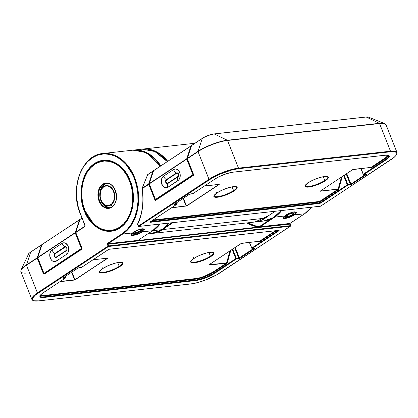 <?xml version="1.0" encoding="UTF-8"?>
<svg xmlns="http://www.w3.org/2000/svg" width="418" height="418" viewBox="0 0 418 418"><rect width="100%" height="100%" fill="white"/><g stroke="black" fill="none" stroke-linecap="round" stroke-linejoin="round"><path stroke-width="0.63" d="M121.978 262.504A12.065 2.895 -21.6 0 1 119.198 266.339A0.449 0.287 56.5 0 0 119.663 266.71A12.514 2.999 158.4 0 0 119.156 262.358A12.514 2.999 158.4 0 0 102.64 268.602A0.449 0.287 56.5 0 0 102.603 267.912A0.449 0.287 56.5 0 0 102.133 268.048M213.185 252.347A12.065 2.895 -21.6 0 1 210.406 256.182A0.449 0.287 56.5 0 0 210.871 256.553A12.514 2.999 158.4 0 0 210.364 252.2A12.514 2.999 158.4 0 0 193.847 258.449A0.449 0.287 56.5 0 0 193.811 257.754A0.449 0.287 56.5 0 0 193.341 257.89M130.118 180.602C127.297 170.554 111.569 152.706 94.463 163.475C77.706 175.126 79.713 202.061 84.368 210.891L84.844 210.688L84.368 210.891L82.315 204.303L81.217 197.39L81.123 190.409L82.032 183.638L83.908 177.326L86.683 171.73L90.246 167.048L94.463 163.475L99.171 161.139L104.192 160.136L109.328 160.502L114.38 162.221L119.161 165.225L123.488 169.405L127.182 174.599L130.118 180.602L132.166 187.186L133.264 194.104L133.358 201.084L132.449 207.856L130.573 214.162L127.798 219.763L124.235 224.44L120.018 228.014L115.311 230.349L110.289 231.353L105.158 230.992L100.101 229.273L95.32 226.269L90.999 222.089L87.299 216.895L84.368 210.891C87.184 220.939 102.912 238.782 120.018 228.014C136.775 216.367 134.774 189.432 130.118 180.602L130.118 180.602M80.381 213.697L80.381 213.697A42.453 30.948 83.6 0 1 102.849 153.521A42.453 30.948 83.6 0 1 134.711 177.728A42.453 30.948 83.6 0 1 122.72 234.033A42.453 30.948 -96.4 0 0 134.711 177.728L134.121 177.953A42.004 30.618 83.6 0 1 122.255 233.662A0.449 0.287 56.5 0 0 122.72 234.033L132.752 232.915L131.372 234.033L130.938 234.9L131.529 235.381L133.039 235.402A7.148 1.714 158.4 0 0 142.481 231.833A0.449 0.287 -123.5 0 1 142.016 231.462A6.704 1.609 -21.6 0 1 133.164 234.811A0.449 0.324 83.6 0 1 133.039 235.402L137.82 234.132L142.481 231.833L152.513 230.715A0.449 0.287 56.5 0 0 152.601 230.684L152.586 230.694A0.449 0.287 -123.5 0 1 152.513 230.715L137.93 240.371L108.137 243.689L122.72 234.033L132.752 232.915L138.583 229.754L142.016 228.756L143.562 228.865L144.215 229.55L143.844 230.621L142.481 231.833L152.513 230.715A42.453 30.948 -96.4 0 0 159.514 224.147A42.453 30.948 83.6 0 1 152.513 230.715L137.93 240.371A0.449 0.287 56.5 0 0 138.081 240.272M289.867 224.163L260.022 227.35L289.815 224.032L290.453 225.647L108.649 245.894L108.011 244.279L260.022 227.35A0.449 0.324 83.6 0 1 260.148 226.76L274.73 217.104L284.762 215.986A7.148 1.714 158.4 0 0 285.05 218.473A0.449 0.324 -96.4 0 0 285.207 217.971A0.449 0.324 83.6 0 1 285.05 218.473L289.831 217.203L294.491 214.904L304.523 213.786A42.453 30.948 -96.4 0 0 311.525 207.218A42.453 30.948 83.6 0 1 304.523 213.786L289.94 223.442L260.148 226.76L274.73 217.104A42.453 30.948 -96.4 0 0 281.732 210.536A42.453 30.948 83.6 0 1 274.73 217.104L284.762 215.986L283.383 217.104L282.955 217.971L283.54 218.452L285.05 218.473A7.148 1.714 158.4 0 0 294.491 214.904A0.449 0.287 -123.5 0 1 294.073 214.622A0.449 0.287 56.5 0 0 294.491 214.904L304.523 213.786A0.449 0.287 56.5 0 0 304.618 213.755L304.597 213.765M287.182 217.491A6.704 1.609 -21.6 0 1 286.262 217.705A6.704 1.609 -21.6 0 0 287.182 217.491M142.016 231.462A0.449 0.287 56.5 0 0 142.481 231.833C148.505 227.235 138.17 228.395 132.752 232.915A0.449 0.287 56.5 0 0 132.84 232.883C135.819 230.746 141.091 228.515 142.648 228.808L143.562 229.189L142.016 231.462A6.704 1.609 -21.6 0 1 133.164 234.811L132.877 234.08L133.164 234.811A6.704 1.609 -21.6 0 1 131.226 234.441L132.835 232.883A0.449 0.287 -123.5 0 1 132.752 232.915A7.148 1.714 158.4 0 0 133.039 235.402A0.449 0.324 -96.4 0 0 133.164 234.811A6.704 1.609 -21.6 0 1 131.231 234.456M120.165 227.58L111.454 230.799C98.272 232.685 84.582 218.541 82.121 200.624C80.235 184.056 84.478 171.808 94.844 163.877L103.638 160.627C115.049 160.104 123.838 166.808 130.003 180.733C139.121 201.774 128.535 229.916 111.454 230.799A35.305 25.733 83.6 0 1 84.958 210.667L93.862 224.2L101.731 229.367L111.454 230.799A35.305 25.733 83.6 0 1 83.072 204.757A35.305 25.733 83.6 0 1 94.928 163.846A0.449 0.287 56.5 0 0 94.787 164.284C100.806 158.699 120.018 157.894 129.543 180.978C138.462 204.47 126.722 224.152 119.7 227.209A0.449 0.287 56.5 0 0 120.123 227.58A0.449 0.287 -123.5 0 1 119.7 227.209L123.812 223.724L127.286 219.163L129.988 213.702L131.822 207.553L132.705 200.948L132.616 194.145L131.545 187.4L129.543 180.978L126.685 175.126L123.08 170.063L118.864 165.988L114.203 163.057L109.276 161.379L104.265 161.029L99.374 162.006L94.787 164.284L90.675 167.77L87.2 172.331L84.493 177.791L82.665 183.941L81.776 190.545L81.871 197.348L82.936 204.089L84.938 210.51L87.796 216.367L91.406 221.43L95.617 225.506L100.278 228.437L105.211 230.109L110.216 230.464L115.107 229.487L119.7 227.209C113.675 232.795 94.463 233.599 84.938 210.51C76.024 187.024 87.759 167.336 94.787 164.284A0.449 0.287 -123.5 0 1 94.928 163.846A35.305 25.733 83.6 0 1 103.638 160.627L94.928 163.846M102.786 268.508A0.449 0.287 -123.5 0 1 102.729 268.57C107.99 265.357 113.419 263.298 119.01 262.399C121.941 262.494 123.007 262.635 122.208 262.812A12.065 2.895 -21.6 0 1 119.198 266.339A12.065 2.895 -21.6 0 1 107.337 271.533A12.065 2.895 -21.6 0 1 99.771 271.695C100.534 271.23 97.65 272.62 102.723 268.575A0.449 0.287 -123.5 0 1 102.64 268.602L108.523 265.498L115.29 263.121L120.666 262.274L121.805 262.394L122.829 263.236L122.678 263.925L121.063 265.691L117.939 267.76L113.78 269.814L107.013 272.191L101.637 273.038L99.766 272.588L99.625 271.386L102.64 268.602A12.514 2.999 158.4 0 0 103.147 272.954A12.514 2.999 158.4 0 0 119.663 266.71A0.449 0.287 -123.5 0 1 119.198 266.339L117.714 262.593L119.198 266.339A12.065 2.895 -21.6 0 1 108.032 271.334A12.065 2.895 -21.6 0 1 100.001 272.003M193.936 258.413A0.449 0.287 -123.5 0 1 193.847 258.449A12.514 2.999 158.4 0 0 194.354 262.802A12.514 2.999 158.4 0 0 210.871 256.553L204.987 259.656L198.221 262.034L192.844 262.88L191.705 262.76L190.676 261.919L191.428 260.404L195.572 257.394L199.726 255.341L206.497 252.963L211.869 252.117L213.744 252.566L213.885 253.768L210.871 256.553A0.449 0.287 -123.5 0 1 210.406 256.182A12.065 2.895 -21.6 0 1 198.545 261.375A12.065 2.895 -21.6 0 1 190.979 261.537C191.742 261.072 188.852 262.467 193.931 258.418C199.198 255.199 204.627 253.141 210.217 252.242C213.149 252.336 214.215 252.477 213.415 252.655A12.065 2.895 -21.6 0 1 210.406 256.182L208.922 252.435L210.406 256.182A12.065 2.895 -21.6 0 1 199.24 261.177A12.065 2.895 -21.6 0 1 191.209 261.846M38.555 300.887A0.449 0.324 -96.4 0 0 38.67 300.903C34.898 301.373 32.63 300.876 31.862 299.408A22.342 5.356 -21.6 0 1 37.432 292.877A0.449 0.287 56.5 0 0 37.897 293.243L108.523 246.484A0.449 0.324 -96.4 0 0 108.649 245.894L108.011 244.279L137.804 240.961A0.449 0.324 83.6 0 1 137.93 240.371A0.449 0.324 -96.4 0 0 137.804 240.961A0.893 0.575 -123.5 0 0 138.107 240.758A0.449 0.324 28.1 0 1 137.997 240.36A0.449 0.324 -151.9 0 0 138.107 240.758L138.107 240.481A0.449 0.293 -73.8 0 1 138.029 240.475A0.449 0.293 106.2 0 0 138.107 240.481A0.449 0.324 83.6 0 0 138.06 240.475A48.394 35.279 83.6 0 1 138.024 240.47A0.449 0.303 95.2 0 0 138.06 240.475L259.061 227L138.06 240.475A0.449 0.324 83.6 0 1 138.107 240.481L138.107 240.758L259.588 227.23L259.108 227.005A0.449 0.293 106.2 0 0 259.458 226.54L259.928 226.697L259.588 227.23L259.108 227.005A0.449 0.324 -96.4 0 0 259.061 227A0.449 0.303 -84.8 0 0 259.364 226.519A0.893 0.653 83.6 0 1 259.458 226.54A0.449 0.293 -73.8 0 1 259.108 227.005A0.449 0.324 -96.4 0 0 259.061 227A48.394 35.279 83.6 0 1 246.813 222.919A48.394 35.279 -96.4 0 0 259.061 227A0.449 0.303 95.2 0 0 259.364 226.519A47.95 34.955 -96.4 0 1 247.801 222.81L254.781 225.694L259.364 226.519A0.893 0.653 83.6 0 1 259.458 226.54L259.928 226.697A0.449 0.287 56.5 0 0 260.148 226.76A0.449 0.324 -96.4 0 0 260.022 227.35A0.893 0.575 -123.5 0 1 259.588 227.23L259.928 226.697A0.449 0.287 56.5 0 0 260.148 226.76L289.94 223.442A0.449 0.324 -96.4 0 0 289.815 224.032L290.453 225.647L108.649 245.894A0.449 0.324 83.6 0 1 108.523 246.484L290.327 226.237L216.686 274.84L205.431 280.044L197.562 282.594L190.796 283.932L38.785 300.861L34.151 300.793L32.87 300.218L32.353 299.319L32.625 298.118L35.452 295.024L108.523 246.484L290.327 226.237L219.706 272.996A21.898 5.251 -21.6 0 1 190.796 283.932A0.449 0.324 83.6 0 1 190.681 283.974A0.449 0.324 -96.4 0 0 190.796 283.932L38.785 300.861A0.449 0.324 83.6 0 1 38.675 300.903A0.449 0.324 -96.4 0 0 38.785 300.861A21.898 5.251 -21.6 0 1 37.897 293.243A0.449 0.287 -123.5 0 1 37.432 292.877L108.058 246.118L107.342 244.164L107.672 243.318L122.255 233.662L127.208 229.461L131.398 223.964L134.659 217.386L136.864 209.977L137.93 202.014L137.82 193.816L136.529 185.691L134.121 177.953L130.672 170.894L126.33 164.796L121.251 159.885L115.629 156.353L109.694 154.331L103.659 153.908L97.76 155.083L92.232 157.826L87.273 162.027L83.088 167.524L79.828 174.107L77.623 181.516L76.551 189.474L76.666 197.677L77.952 205.802L80.366 213.541L85.058 225.537L84.807 226.593L75.804 232.554L81.965 248.12L81.907 249.097L44.01 274.187L43.362 273.675L37.202 258.11L26.48 265.211L37.432 292.877L26.48 265.211A22.342 5.356 158.4 0 0 20.905 271.742L21.072 269.934A22.211 5.324 -21.6 0 1 26.454 264.913L30.702 252.054A9.071 2.174 158.4 0 0 28.502 254.102L21.072 269.934M254.463 248.182A0.449 0.324 -96.4 0 0 254.693 248.161L254.729 248.47A0.449 0.287 -123.5 0 1 254.332 248.229A0.449 0.287 56.5 0 0 254.729 248.47L239.859 258.314A0.449 0.287 -123.5 0 1 239.394 257.943L235.229 247.425L239.394 257.943A0.449 0.287 56.5 0 0 239.859 258.314L238.678 258.763A0.449 0.324 -96.4 0 0 238.809 258.167L236.374 258.439L238.809 258.167A0.449 0.324 83.6 0 1 238.678 258.763L236.248 259.029A0.449 0.324 -96.4 0 0 236.374 258.439A0.449 0.324 83.6 0 1 236.248 259.029A0.449 0.287 56.5 0 1 235.783 258.664L236.374 258.439L232.68 249.112L236.374 258.439L235.783 258.664L232.147 249.468L235.783 258.664L213.765 273.236A13.407 3.213 -21.6 0 1 196.068 279.935L44.057 296.864L43.738 296.054A13.407 3.213 -21.6 0 1 40.191 295.719A13.407 3.213 158.4 0 0 43.738 296.054L44.057 296.864A0.449 0.324 83.6 0 1 43.932 297.454L195.943 280.525L200.222 279.679L207.72 277.045L212.323 274.772L236.248 259.029L239.859 258.314L254.729 248.47L254.881 248.161L252.258 248.428L279.135 230.637L279.099 230.323L109.453 249.217L108.278 249.661L81.4 267.457L77.785 268.173L62.919 278.017L62.956 278.331L65.386 278.059L41.821 293.76L40.692 294.8L39.862 296.477L41.001 297.407L43.932 297.454L195.943 280.525A13.851 3.323 158.4 0 0 214.23 273.607L236.248 259.029A0.449 0.287 -123.5 0 1 235.783 258.664L213.765 273.236L213.446 272.431L227.105 263.33L230.788 250.366L227.22 263.068A0.893 0.653 83.6 0 1 226.922 263.507L213.446 272.431L213.765 273.236A13.407 3.213 -21.6 0 1 196.068 279.935L195.749 279.125A13.407 3.213 158.4 0 0 213.446 272.431A0.449 0.287 56.5 0 0 212.987 272.061L226.462 263.141L208.765 264.923L241.17 243.464L259.552 241.228L275.352 230.773L259.552 241.228L241.17 243.464L208.765 264.923A0.449 0.287 56.5 0 0 208.916 264.824L226.608 262.922L229.984 250.899L226.608 262.922L208.969 264.887A0.449 0.324 83.6 0 1 208.817 265.106L226.462 263.141A0.449 0.287 -123.5 0 1 226.922 263.507A0.449 0.287 56.5 0 0 226.462 263.141A0.449 0.324 -96.4 0 0 226.608 262.922L227.22 263.068L226.608 262.922A0.449 0.324 -96.4 0 1 226.462 263.141L212.987 272.061A0.449 0.287 -123.5 0 1 213.446 272.431A13.407 3.213 -21.6 0 1 195.749 279.125L196.068 279.935L44.057 296.864A13.407 3.213 -21.6 0 1 40.17 296.116C40.583 295.698 38.665 296.247 43.456 292.605A0.449 0.287 56.5 0 0 43.519 292.537M251.798 248.062L252.258 248.428L251.798 248.062L278.43 230.428L251.798 248.062L249.546 242.372L251.798 248.062A0.449 0.287 56.5 0 0 252.258 248.428L279.135 230.637A0.449 0.287 -123.5 0 1 278.738 230.391A0.449 0.287 56.5 0 0 279.135 230.637L279.099 230.323A0.449 0.324 83.6 0 1 278.984 230.365A0.449 0.324 -96.4 0 0 279.099 230.323L109.453 249.217A0.449 0.324 83.6 0 1 109.344 249.259A0.449 0.324 -96.4 0 0 109.453 249.217L108.278 249.661A0.449 0.287 56.5 0 0 108.419 249.577L108.419 249.577M258.742 241.348L260.017 241.599L276.58 230.631L260.017 241.599A0.893 0.653 83.6 0 1 259.568 241.651A0.449 0.287 110.1 0 0 259.421 241.27A0.449 0.287 -69.9 0 1 259.568 241.651L258.742 241.348M107.551 258.157L74.838 279.976L59.952 281.68L74.456 280.065A0.449 0.324 -96.4 0 0 74.603 279.846L71.572 272.317L74.603 279.846L60.323 281.439L74.603 279.846A0.449 0.324 83.6 0 1 74.456 280.065L107.604 258.34A0.449 0.287 -123.5 0 1 107.389 258.282L74.984 279.736L107.389 258.282A0.449 0.287 56.5 0 0 107.604 258.34L107.551 258.157A0.449 0.324 83.6 0 1 107.327 258.183L107.327 258.183A0.449 0.324 -96.4 0 0 107.551 258.157L93.047 259.771L107.551 258.157M40.363 295.082L43.864 295.463L195.875 278.534L199.882 277.74L204.538 276.23L212.987 272.061A12.958 3.109 158.4 0 1 195.875 278.534A0.449 0.324 -96.4 0 0 195.749 279.125A0.449 0.324 83.6 0 1 195.875 278.534L43.864 295.463A0.449 0.324 -96.4 0 0 43.738 296.054L195.749 279.125L43.738 296.054A0.449 0.324 83.6 0 1 43.864 295.463A12.958 3.109 158.4 0 1 40.483 295.171M81.991 218.065L80.193 219.257A0.449 0.287 56.5 0 0 80.026 219.398L82.001 218.086L80.026 219.398L75.778 232.256L84.786 226.295L84.943 225.819L84.786 226.295A0.449 0.287 56.5 0 0 84.807 226.593L84.927 225.072L80.366 213.541C74.895 203.164 72.539 171.516 92.232 157.826C112.327 145.177 130.808 166.145 134.121 177.953L134.711 177.728L124 161.458L114.537 155.24L102.849 153.521L132.642 150.203L141.535 150.955L149.372 154.608L160.34 166.165A42.453 30.948 -96.4 0 0 132.642 150.203L140.302 150.632L147.779 153.573L160.418 166.113M65.48 243.171L67.653 245.282L68.51 247.446L68.714 249.828L67.758 253.031L66.425 254.447L56.42 261.072L53.87 261.579L52.182 260.769L50.808 259.165L49.763 255.821L49.904 253.46L50.703 251.417L52.036 250.001L62.042 243.375L63.714 242.806L65.48 243.171M295.296 214.293L294.491 214.904C300.521 210.311 290.181 211.471 284.762 215.986L290.594 212.825L294.026 211.827L296.022 212.219L296.169 213.128L295.296 214.293M259.458 226.54L270.733 219.074L259.458 226.54M27.384 272.98A22.342 5.356 -21.6 0 1 20.9 271.726A22.342 5.356 -21.6 0 1 26.48 265.211L37.202 258.11A0.449 0.287 -123.5 0 1 37.176 257.817L41.424 244.953L30.702 252.054L26.454 264.913L37.176 257.817L26.454 264.913A22.211 5.324 158.4 0 0 21.041 269.997M283.242 217.527A6.704 1.609 -21.6 0 0 283.874 217.882A6.704 1.609 -21.6 0 1 283.237 217.512L284.851 215.954A0.449 0.287 -123.5 0 1 284.762 215.986A0.449 0.287 56.5 0 0 284.909 215.892M65.642 277.489L65.474 278.027A0.449 0.287 -123.5 0 1 65.386 278.059L65.156 276.564L65.511 277.468L63.447 277.698L65.642 277.489L65.25 276.502M238.809 258.167L234.697 247.78L238.809 258.167L254.019 248.261L238.809 258.167M71.906 272.097L74.984 279.736A0.449 0.287 56.5 0 0 75.198 279.794A0.449 0.287 -123.5 0 1 74.984 279.736L74.603 279.846L74.984 279.736L71.906 272.097M208.969 264.887L208.969 264.887A0.449 0.324 -96.4 0 1 208.817 265.106L208.765 264.923A0.449 0.287 -123.5 0 0 208.854 264.892L241.259 243.433A0.449 0.287 -123.5 0 1 241.17 243.464A0.449 0.287 56.5 0 0 241.311 243.386L241.311 243.386M241.719 243.229L241.719 243.229A0.449 0.324 -96.4 0 0 241.912 243.192A0.449 0.324 83.6 0 1 241.803 243.234L241.259 243.433M259.442 241.27A0.449 0.324 -96.4 0 1 259.327 241.254A0.449 0.324 -96.4 0 0 259.552 241.228A0.449 0.287 -123.5 0 1 260.017 241.599A0.449 0.287 56.5 0 0 259.552 241.228A0.449 0.324 -96.4 0 1 259.442 241.27L241.803 243.234M213.765 273.236A0.449 0.287 56.5 0 0 214.23 273.607A0.449 0.287 -123.5 0 1 213.765 273.236M196.068 279.935A0.449 0.324 83.6 0 1 195.943 280.525A0.449 0.324 -96.4 0 0 196.068 279.935M43.462 292.6A0.449 0.287 -123.5 0 1 43.367 292.637A13.851 3.323 158.4 0 0 43.932 297.454A0.449 0.324 -96.4 0 0 44.057 296.864A13.407 3.213 -21.6 0 1 40.165 296.106M251.814 248.214L252.258 248.428A0.449 0.324 83.6 0 1 251.814 248.214M109.26 249.253L109.26 249.253A0.449 0.324 -96.4 0 0 109.338 249.259L108.361 249.63A0.449 0.287 -123.5 0 1 108.278 249.661L81.4 267.457L77.785 268.173A0.449 0.287 56.5 0 0 77.879 268.142A0.449 0.287 -123.5 0 1 77.785 268.173L62.919 278.017A0.449 0.287 56.5 0 0 63.003 277.986A0.449 0.287 -123.5 0 1 62.919 278.017L62.956 278.331A0.449 0.324 -96.4 0 0 63.118 277.913A0.449 0.324 83.6 0 1 62.956 278.331L65.386 278.059L65.511 277.468L65.386 278.059L43.367 292.637A0.449 0.287 56.5 0 0 43.456 292.605L65.474 278.027M249.389 242.393L251.683 248.193L252.148 248.47L254.583 248.198A0.449 0.324 83.6 0 0 254.693 248.161L252.258 248.428M290.583 225.673L290.416 226.211A0.449 0.287 -123.5 0 1 290.327 226.237L290.583 225.673L290.029 223.411A0.449 0.287 56.5 0 0 290.092 223.343M65.386 278.059A0.449 0.324 -96.4 0 0 65.511 277.468M81.541 267.018L81.4 267.457A0.449 0.287 56.5 0 0 81.547 267.358M190.571 283.958A0.449 0.324 -96.4 0 0 190.686 283.974C198.524 283.211 212.454 277.939 219.79 272.97L290.416 226.211M290.453 225.647L290.327 226.237L290.453 225.647A0.449 0.324 -96.4 0 1 290.327 226.237M137.971 240.449A0.449 0.293 106.2 0 0 138.024 240.475L137.997 240.355A0.449 0.324 -151.9 0 0 137.997 240.36A0.449 0.324 28.1 0 1 137.997 240.355L138.018 240.34A0.449 0.287 56.5 0 1 137.93 240.371L108.137 243.689L122.72 234.033A0.449 0.287 -123.5 0 1 122.255 233.662L107.672 243.318A0.449 0.287 56.5 0 0 108.137 243.689A0.449 0.324 83.6 0 0 108.011 244.279A0.449 0.324 83.6 0 1 108.137 243.689A0.449 0.287 -123.5 0 1 107.672 243.318A0.893 0.653 -96.4 0 0 107.421 244.504L108.011 244.279L107.421 244.504L108.058 246.118L108.649 245.894L108.058 246.118A0.449 0.287 56.5 0 0 108.523 246.484A0.449 0.287 -123.5 0 1 108.058 246.118L37.432 292.877A22.342 5.356 158.4 0 0 31.852 299.392M28.492 254.128A9.071 2.174 -21.6 0 1 30.702 252.054A0.449 0.287 -123.5 0 1 30.869 251.913A0.449 0.287 56.5 0 0 30.702 252.054L41.424 244.953A0.449 0.287 -123.5 0 1 41.591 244.812A0.449 0.324 83.6 0 1 41.863 244.807A0.449 0.324 -96.4 0 0 41.591 244.812A0.449 0.287 56.5 0 0 41.424 244.953L41.889 244.943M81.17 267.483A0.449 0.324 -96.4 0 0 81.4 267.457L80.951 267.243M290.035 223.405A0.449 0.287 -123.5 0 1 289.94 223.442A0.449 0.324 -96.4 0 0 289.815 224.032L289.946 224.058M41.439 244.911L30.869 251.913M77.926 268.09L77.926 268.09A0.449 0.287 56.5 0 1 77.879 268.142L63.003 277.986A0.449 0.287 56.5 0 0 63.066 277.918M78.772 267.766L78.772 267.766A0.449 0.324 -96.4 0 0 78.85 267.771L81.484 267.426L108.361 249.63M304.523 213.786L289.94 223.442A0.449 0.287 56.5 0 0 290.029 223.411L304.612 213.755A0.449 0.287 -123.5 0 1 304.523 213.786M274.73 217.104A0.449 0.287 -123.5 0 1 274.438 216.984M26.48 265.211A0.449 0.287 -123.5 0 1 26.454 264.913A0.449 0.287 56.5 0 0 26.48 265.211M41.826 244.917A0.449 0.308 -161.7 0 0 41.424 244.953L37.176 257.817A0.449 0.308 18.3 0 1 37.641 257.801L37.202 258.11L37.792 257.885L37.202 258.11L43.362 273.675L43.843 273.471L43.362 273.675A0.893 0.653 -96.4 0 0 44.256 274.103A0.449 0.287 -123.5 0 1 44.402 273.665A0.449 0.287 56.5 0 0 44.256 274.103L81.714 249.306A0.449 0.287 -123.5 0 1 81.855 248.867A0.449 0.287 56.5 0 0 81.714 249.306A0.893 0.653 -96.4 0 0 81.965 248.12L81.985 248.276A0.449 0.324 83.6 0 1 81.855 248.867L81.965 248.12L75.804 232.554L84.807 226.593A0.449 0.287 -123.5 0 1 84.786 226.295L75.778 232.256A0.449 0.287 56.5 0 0 75.804 232.554L75.778 232.256L75.715 232.596M152.664 230.616A0.449 0.287 -123.5 0 1 152.601 230.684L159.592 224.137M44.303 273.706A0.449 0.324 83.6 0 1 43.953 273.45L81.395 248.496L75.23 232.93L37.772 257.734L43.937 273.294L37.772 257.734L75.23 232.93A0.449 0.287 -123.5 0 1 75.209 232.638L79.451 219.779L41.993 244.577L37.751 257.436L75.209 232.638L37.751 257.436L41.993 244.577L79.451 219.779A0.449 0.287 -123.5 0 1 79.619 219.633A0.449 0.324 83.6 0 1 79.89 219.633A0.449 0.324 -96.4 0 0 79.619 219.633A0.449 0.287 56.5 0 0 79.451 219.779A0.449 0.308 18.3 0 1 79.854 219.743A0.449 0.308 -161.7 0 0 79.451 219.779L75.209 232.638A0.449 0.308 18.3 0 1 75.674 232.622A0.449 0.308 -161.7 0 0 75.209 232.638A0.449 0.287 56.5 0 0 75.23 232.93L75.804 232.554M84.974 225.579L80.251 213.671C69.362 188.487 81.933 154.733 102.849 153.521M75.684 232.382A0.449 0.308 18.3 0 1 75.778 232.256L80.026 219.398A0.449 0.308 -161.7 0 0 79.927 219.518L75.689 232.685L81.855 248.25L81.771 248.898L44.292 273.706A0.449 0.324 83.6 0 1 43.953 273.45L44.402 273.665L43.937 273.294A0.449 0.287 56.5 0 0 44.402 273.665L81.709 248.966M84.885 226.159L84.948 225.229M84.817 225.203L84.786 226.295M81.985 218.044L79.927 219.518A0.449 0.308 -161.7 0 0 79.932 219.675M308.364 182.629A0.449 0.287 -123.5 0 1 308.218 182.723A12.514 2.999 158.4 0 0 308.724 187.076A12.514 2.999 158.4 0 0 325.241 180.827A0.449 0.287 -123.5 0 1 324.781 180.461A12.065 2.895 -21.6 0 1 313.615 185.456A12.065 2.895 -21.6 0 1 305.584 186.125M236.353 186.778A12.065 2.895 -21.6 0 1 233.573 190.618L232.089 186.872L233.573 190.618A12.065 2.895 -21.6 0 1 221.712 195.812A12.065 2.895 -21.6 0 1 214.147 195.974C214.512 195.608 212.83 196.089 217.099 192.85C222.36 189.636 227.789 187.577 233.38 186.679C236.311 186.773 237.377 186.909 236.583 187.086A12.065 2.895 -21.6 0 1 233.573 190.618A0.449 0.287 56.5 0 0 234.033 190.984A12.514 2.999 158.4 0 0 233.526 186.632A12.514 2.999 158.4 0 0 217.01 192.881L222.893 189.777L229.66 187.4L235.036 186.548L236.907 186.998L237.205 187.515L236.452 189.03L232.309 192.04L225.882 195.013L221.383 196.465L216.012 197.317L214.136 196.868L213.995 195.666L217.01 192.881A0.449 0.287 56.5 0 0 217.099 192.85A0.449 0.287 -123.5 0 1 217.01 192.881A12.514 2.999 158.4 0 0 217.517 197.233A12.514 2.999 158.4 0 0 234.033 190.984A0.449 0.287 -123.5 0 1 233.573 190.618A12.065 2.895 -21.6 0 1 222.407 195.614A12.065 2.895 -21.6 0 1 214.377 196.282M162.236 229.461A0.449 0.287 56.5 0 0 162.545 229.597L264.698 218.222L162.545 229.597A42.453 30.948 83.6 0 1 152.074 233.469L254.222 222.094A42.453 30.948 -96.4 0 0 264.698 218.222L275.211 211.262L264.698 218.222A0.449 0.287 56.5 0 0 264.782 218.191A0.449 0.287 -123.5 0 1 264.698 218.222A42.453 30.948 83.6 0 1 253.731 222.141M327.56 176.621A12.065 2.895 -21.6 0 1 324.781 180.461A0.449 0.287 56.5 0 0 325.241 180.827A12.514 2.999 158.4 0 0 324.734 176.474A12.514 2.999 158.4 0 0 308.218 182.723L314.101 179.62L320.867 177.242L326.244 176.391L328.114 176.84L328.412 177.357L327.66 178.873L323.516 181.882L319.362 183.936L312.591 186.313L307.22 187.159L305.344 186.71L305.203 185.508L308.218 182.723A0.449 0.287 56.5 0 0 308.306 182.692C313.568 179.479 318.997 177.42 324.587 176.521C327.519 176.615 328.585 176.751 327.79 176.929A12.065 2.895 -21.6 0 1 324.781 180.461L323.297 176.715L324.781 180.461A12.065 2.895 -21.6 0 1 312.92 185.655A12.065 2.895 -21.6 0 1 305.354 185.817C305.72 185.451 304.032 185.932 308.306 182.692A0.449 0.287 56.5 0 0 307.716 182.17M165.267 227.12L171.829 222.773L165.267 227.12M320.407 206.199A0.449 0.324 -96.4 0 0 320.637 206.173L138.828 226.42L212.475 177.817L219.748 174.228L231.593 170.069L238.364 168.726L390.375 151.797L395.01 151.87L396.29 152.439L396.807 153.343L396.536 154.54L395.491 155.992L393.709 157.638L320.637 206.173L138.828 226.42L209.455 179.662A21.898 5.251 -21.6 0 1 238.364 168.726A0.449 0.324 -96.4 0 0 238.49 168.135L227.533 140.469L379.549 123.54L390.501 151.206L238.49 168.135L227.533 140.469A22.342 5.356 158.4 0 0 198.038 151.624L208.99 179.291L138.368 226.049L137.663 224.273L140.72 216.158L142.533 207.286L143.029 197.986L142.193 188.602L148.714 184.281L154.879 199.846L155.527 200.358L193.226 175.476L193.477 174.29L187.316 158.725L198.038 151.624L208.99 179.291A22.342 5.356 -21.6 0 1 238.49 168.135A22.342 5.356 158.4 0 0 208.99 179.291A0.449 0.287 56.5 0 0 209.455 179.662A0.449 0.287 -123.5 0 1 208.99 179.291L138.368 226.049A0.449 0.287 56.5 0 0 138.828 226.42L137.553 224.403L137.689 223.975A48.394 35.279 83.6 0 0 142.177 188.633L142.177 188.633M232.993 172.159L232.993 172.159A0.449 0.324 -96.4 0 0 233.218 172.132L226.488 173.705L219.037 176.725L214.925 179.05L192.912 193.628L189.297 194.344L174.431 204.188L174.468 204.501L176.898 204.23L150.02 222.026L150.057 222.334L319.979 203.388L347.76 185.2L351.11 184.636L366.241 174.64L366.393 174.332L363.775 174.599L385.788 160.026L388.463 157.858L389.294 156.18L388.16 155.25L385.229 155.203L233.218 172.132A13.851 3.323 158.4 0 0 214.925 179.05L192.912 193.628A0.449 0.287 56.5 0 0 193.059 193.529M215.077 178.956L215.077 178.956A0.449 0.287 56.5 0 1 215.019 179.019A0.449 0.287 -123.5 0 1 214.925 179.05A0.449 0.287 56.5 0 0 215.019 179.019L192.996 193.597A0.449 0.287 -123.5 0 1 192.912 193.628L189.297 194.344L174.431 204.188L174.468 204.501A0.449 0.324 -96.4 0 0 174.63 204.083A0.449 0.324 83.6 0 1 174.468 204.501L176.898 204.23L176.668 202.735L177.154 203.66L176.986 204.198A0.449 0.287 -123.5 0 1 176.898 204.23L150.02 222.026L150.057 222.334L319.702 203.441L320.883 202.996L347.76 185.2A0.449 0.287 -123.5 0 1 347.295 184.834L343.659 175.638L347.295 184.834L320.418 202.625L320.099 201.821A0.449 0.287 56.5 0 0 319.634 201.45L153.129 219.993L319.634 201.45L337.974 189.312L320.277 191.094L352.682 169.635L371.064 167.399L385.992 157.424L387.664 155.595L387.826 154.885M204.559 185.942L219.262 184.354L186.71 205.964L171.464 207.85L186.71 205.964L219.116 184.51A0.449 0.287 -123.5 0 1 218.901 184.453L186.496 205.907L218.901 184.453A0.449 0.287 56.5 0 0 219.116 184.51L204.559 185.942M388.348 154.926L388.667 155.736A13.407 3.213 -21.6 0 1 385.323 159.655L385.004 158.85L371.529 167.77A0.893 0.653 83.6 0 1 371.085 167.822L370.254 167.519L371.529 167.77L385.004 158.85L385.323 159.655L363.31 174.233L361.058 168.543L363.31 174.233A0.449 0.287 56.5 0 0 363.775 174.599L385.788 160.026A13.851 3.323 158.4 0 0 385.229 155.203L233.218 172.132A0.449 0.324 83.6 0 1 233.108 172.174C226.932 173.151 220.903 175.435 215.014 179.019M153.338 171.087A0.449 0.308 -161.7 0 0 152.936 171.124L148.693 183.988L142.167 188.304L147.726 174.572L152.936 171.124L148.693 183.988L142.104 188.534M162.545 229.597L173.057 222.637L162.545 229.597M152.074 233.469A42.453 30.948 83.6 0 1 151.765 233.5L152.074 233.469M194.929 143.264L142.371 149.121A42.453 30.948 83.6 0 1 142.674 149.085A42.453 30.948 83.6 0 1 167.717 161.28A42.453 30.948 -96.4 0 0 142.799 149.069M202.275 138.426L191.705 145.427A0.449 0.287 56.5 0 0 191.538 145.569L202.26 138.468A0.449 0.287 -123.5 0 1 202.338 138.358C206.158 136.028 210.076 134.549 214.094 133.917A0.449 0.324 83.6 0 0 213.979 133.959A8.752 2.1 158.4 0 0 202.427 138.327A0.449 0.287 56.5 0 0 202.26 138.468A9.071 2.174 -21.6 0 1 214.23 133.943L366.241 117.014L379.351 123.31L227.34 140.239L214.23 133.943A9.071 2.174 158.4 0 0 202.26 138.468L198.012 151.332L187.29 158.427L191.538 145.569L202.26 138.468L198.012 151.332A22.211 5.324 -21.6 0 1 227.34 140.239L214.23 133.943A0.449 0.324 -96.4 0 0 213.979 133.959L208.133 135.51L203.634 137.59M396.985 152.46A22.342 5.356 158.4 0 0 390.501 151.206A22.342 5.356 -21.6 0 1 396.98 152.445L386.023 124.778A22.342 5.356 158.4 0 0 379.549 123.54L390.501 151.206L238.49 168.135A0.449 0.324 83.6 0 1 238.364 168.726L390.375 151.797A0.449 0.324 -96.4 0 0 390.501 151.206A0.449 0.324 83.6 0 1 390.375 151.797A21.898 5.251 -21.6 0 1 391.264 159.415A0.449 0.287 56.5 0 0 391.41 159.315M368.415 117.118A9.071 2.174 158.4 0 0 366.241 117.014L379.351 123.31A22.211 5.324 -21.6 0 1 384.664 123.571L368.415 117.118L366.105 116.988A0.449 0.324 -96.4 0 0 365.996 117.03A0.449 0.324 83.6 0 1 366.241 117.014A0.449 0.324 -96.4 0 0 366.105 116.988L214.094 133.917A0.449 0.324 83.6 0 1 214.23 133.943L366.241 117.014A9.071 2.174 -21.6 0 1 368.451 117.134M177.023 203.634L174.959 203.869L177.023 203.634A0.449 0.324 -96.4 0 1 176.898 204.23M344.197 175.283L347.886 184.61L350.321 184.338L346.209 173.951L350.321 184.338L347.886 184.61L344.197 175.283M370.954 167.44A0.449 0.324 -96.4 0 0 371.064 167.399L353.424 169.363A0.449 0.324 83.6 0 1 353.315 169.405L370.954 167.44A0.449 0.287 -69.9 0 1 371.085 167.822A0.449 0.287 110.1 0 0 370.938 167.44A0.449 0.324 -96.4 0 1 370.844 167.425A0.449 0.324 -96.4 0 0 371.064 167.399A0.449 0.287 -123.5 0 1 371.529 167.77A0.449 0.287 56.5 0 0 371.064 167.399L384.544 158.479A0.449 0.287 -123.5 0 1 385.004 158.85A13.407 3.213 158.4 0 0 388.379 155.459A13.407 3.213 -21.6 0 1 385.004 158.85A0.449 0.287 56.5 0 0 384.544 158.479A12.958 3.109 158.4 0 0 387.789 155.256M338.732 189.239L342.3 176.537L338.732 189.239A0.893 0.653 83.6 0 1 338.439 189.678L338.732 189.239L338.12 189.093L341.496 177.07L338.12 189.093L320.481 191.057L338.732 189.239M353.231 169.4L353.231 169.4A0.449 0.324 -96.4 0 0 353.424 169.363L352.682 169.635A0.449 0.287 56.5 0 0 352.771 169.603A0.449 0.287 -123.5 0 1 352.682 169.635L320.277 191.094L337.974 189.312L319.634 201.45L320.099 201.821L338.439 189.678L319.509 202.046L319.827 202.85L150.548 221.702L319.827 202.85L319.509 202.046L152.079 220.688L319.509 202.046L319.634 201.45A0.449 0.324 -96.4 0 0 319.509 202.046L320.099 201.821L320.418 202.625L319.827 202.85A0.449 0.324 83.6 0 1 319.702 203.441A0.449 0.324 -96.4 0 0 319.827 202.85L320.418 202.625A0.449 0.287 56.5 0 0 320.883 202.996A0.449 0.287 -123.5 0 1 320.418 202.625L347.295 184.834L347.886 184.61L347.295 184.834L347.76 185.2L347.886 184.61A0.449 0.324 83.6 0 1 347.76 185.2L350.19 184.934A0.449 0.324 -96.4 0 0 350.321 184.338A0.449 0.324 83.6 0 1 350.19 184.934L366.241 174.64L366.205 174.332L363.775 174.599L363.31 174.233L363.775 174.599A0.449 0.324 83.6 0 1 363.326 174.384L363.775 174.599M320.481 191.057L320.481 191.057A0.449 0.324 83.6 0 1 320.334 191.277A0.449 0.324 -96.4 0 0 320.481 191.057L320.428 190.995A0.449 0.287 56.5 0 1 320.366 191.063A0.449 0.287 -123.5 0 1 320.277 191.094A0.449 0.287 56.5 0 0 320.366 191.063L352.771 169.603A0.449 0.287 56.5 0 0 352.823 169.556L352.823 169.556M365.531 174.431L350.911 184.113L346.741 173.595L350.911 184.113A0.449 0.287 56.5 0 0 351.371 184.484A0.449 0.287 -123.5 0 1 350.911 184.113L365.531 174.431M183.418 198.268L186.496 205.907A0.449 0.287 56.5 0 0 186.71 205.964A0.449 0.287 -123.5 0 1 186.496 205.907L186.114 206.017L183.084 198.487L186.114 206.017A0.449 0.324 83.6 0 1 185.968 206.236A0.449 0.324 -96.4 0 0 186.114 206.017L171.835 207.61L186.496 205.907L183.418 198.268M384.999 155.23A0.449 0.324 -96.4 0 0 385.229 155.203A0.449 0.324 83.6 0 1 385.114 155.245L233.108 172.174M337.974 189.312A0.449 0.287 -123.5 0 1 338.439 189.678A0.449 0.287 56.5 0 0 337.974 189.312A0.449 0.324 -96.4 0 0 338.12 189.093A0.449 0.324 -96.4 0 1 337.974 189.312M176.986 204.198L150.109 221.995A0.449 0.287 -123.5 0 1 150.02 222.026A0.449 0.287 56.5 0 0 150.172 221.927M190.284 193.936L190.284 193.936A0.449 0.324 -96.4 0 0 190.362 193.942L192.996 193.597M388.672 155.747A13.407 3.213 -21.6 0 1 385.323 159.655A0.449 0.287 56.5 0 0 385.788 160.026A0.449 0.287 -123.5 0 1 385.323 159.655L363.31 174.233M150.057 222.334A0.449 0.324 -96.4 0 0 150.224 221.916A0.449 0.324 83.6 0 1 150.057 222.334M190.368 193.942L189.385 194.313A0.449 0.287 -123.5 0 1 189.297 194.344A0.449 0.287 56.5 0 0 189.438 194.26L189.438 194.26M174.463 203.885L174.515 204.156A0.449 0.287 -123.5 0 1 174.431 204.188A0.449 0.287 56.5 0 0 174.578 204.089M365.98 174.353A0.449 0.324 -96.4 0 0 366.205 174.332A0.449 0.324 83.6 0 1 366.09 174.369L363.66 174.64L363.195 174.363L360.901 168.564M191.428 145.778L191.538 145.569A0.449 0.308 -161.7 0 0 191.439 145.689L187.196 158.553A0.449 0.308 18.3 0 1 187.29 158.427L191.538 145.569A0.449 0.287 -123.5 0 1 191.616 145.459L202.338 138.358A0.449 0.287 -123.5 0 1 202.427 138.327M191.705 145.427A0.449 0.287 -123.5 0 0 191.616 145.459L191.439 145.689A0.449 0.308 -161.7 0 0 191.444 145.845M198.012 151.332L187.29 158.427A0.449 0.287 56.5 0 0 187.316 158.725L198.038 151.624A0.449 0.287 -123.5 0 1 198.012 151.332A0.449 0.287 56.5 0 0 198.038 151.624A22.342 5.356 -21.6 0 1 227.533 140.469A0.449 0.324 -96.4 0 0 227.34 140.239A22.211 5.324 158.4 0 0 198.012 151.332M365.844 174.4A0.449 0.287 56.5 0 0 366.241 174.64A0.449 0.287 -123.5 0 1 365.844 174.4M193.22 175.137L155.914 199.835A0.449 0.287 56.5 0 0 155.768 200.274L193.226 175.476A0.449 0.287 -123.5 0 1 193.372 175.037L193.497 174.447A0.449 0.324 83.6 0 1 193.372 175.037A0.449 0.287 56.5 0 0 193.226 175.476A0.893 0.653 -96.4 0 0 193.477 174.29L187.316 158.725A0.449 0.287 -123.5 0 1 187.29 158.427L187.227 158.767M384.764 123.613A22.211 5.324 158.4 0 0 379.351 123.31L227.34 140.239A0.449 0.324 83.6 0 1 227.533 140.469L379.549 123.54A0.449 0.324 -96.4 0 0 379.351 123.31A0.449 0.324 83.6 0 1 379.549 123.54A22.342 5.356 -21.6 0 1 386.033 124.794M138.368 226.049L138.828 226.42A0.449 0.324 83.6 0 1 138.384 226.206L138.828 226.42M254.222 222.094C257.963 221.671 261.485 220.37 264.782 218.191A0.449 0.287 56.5 0 0 264.845 218.123M320.726 206.142A0.449 0.287 -123.5 0 1 320.637 206.173A0.449 0.324 83.6 0 1 320.528 206.215L391.347 159.383A0.449 0.287 -123.5 0 1 391.264 159.415L320.637 206.173A0.449 0.287 56.5 0 0 320.784 206.074M137.663 224.273A48.843 35.603 -96.4 0 0 142.193 188.602L149.304 184.056L148.714 184.281L154.879 199.846L155.36 199.642L154.879 199.846A0.893 0.653 -96.4 0 0 155.768 200.274A0.449 0.287 -123.5 0 1 155.82 199.872A0.449 0.324 83.6 0 1 155.465 199.621L192.907 174.667L186.741 159.101L149.289 183.904L155.449 199.464L149.289 183.904L186.741 159.101A0.449 0.287 -123.5 0 1 186.721 158.809L190.963 145.95L153.505 170.748L149.263 183.606L186.721 158.809L149.263 183.606L153.505 170.748L190.963 145.95A0.449 0.287 -123.5 0 1 191.13 145.804A0.449 0.324 83.6 0 1 191.402 145.804A0.449 0.324 -96.4 0 0 191.13 145.804A0.449 0.287 56.5 0 0 190.963 145.95A0.449 0.308 18.3 0 1 191.366 145.913A0.449 0.308 -161.7 0 0 190.963 145.95L186.721 158.809A0.449 0.308 18.3 0 1 187.186 158.793A0.449 0.308 -161.7 0 0 186.721 158.809A0.449 0.287 56.5 0 0 186.741 159.101L187.332 158.882L186.741 159.101L192.907 174.667L155.449 199.464A0.449 0.287 56.5 0 0 155.914 199.835L155.449 199.464L155.914 199.835A0.449 0.287 -123.5 0 0 155.82 199.872A0.449 0.324 83.6 0 1 155.465 199.621L155.449 199.464M320.528 206.215L138.719 226.462L138.254 226.18L137.564 224.043C142.496 213.379 143.996 201.575 142.057 188.638L142.167 188.304A0.449 0.287 56.5 0 0 142.193 188.602L142.078 188.44M148.714 184.281A0.449 0.287 -123.5 0 1 148.693 183.988L148.714 184.281M142.167 188.304L147.726 174.572A0.449 0.303 -161.3 0 0 147.638 174.844M148.991 183.93L148.693 183.988A0.449 0.308 18.3 0 1 149.158 183.972L148.991 183.93M147.622 174.781L147.726 174.572A0.449 0.287 -123.5 0 1 147.894 174.431A0.449 0.287 56.5 0 0 147.726 174.572L152.936 171.124A0.449 0.287 -123.5 0 1 153.103 170.983A0.449 0.287 56.5 0 0 152.936 171.124L153.401 171.114M152.957 171.082L147.894 174.431M153.375 170.978A0.449 0.324 -96.4 0 0 153.103 170.983A0.449 0.324 83.6 0 1 153.375 170.978M217.099 192.85A0.449 0.287 56.5 0 0 216.508 192.327M281.121 210.604L273.419 217.621L263.648 221.044L259.191 221.101A42.453 30.948 -96.4 0 0 263.648 221.044A42.453 30.948 -96.4 0 0 281.121 210.604M281.199 210.594L273.158 217.804L263.648 221.044L254.834 222.026L268.267 215.881A42.453 30.948 83.6 0 1 254.834 222.026L254.525 222.057M132.945 150.172L133.248 150.135L132.945 150.172A42.453 30.948 83.6 0 1 133.248 150.135A42.453 30.948 83.6 0 1 160.799 165.862L154.153 157.837L146.833 152.711L133.248 150.135L142.068 149.153L154.284 151.091L167.284 161.567A42.453 30.948 -96.4 0 0 142.068 149.153L155.538 151.64L167.352 161.526M168.935 223.097L161.938 229.665A0.449 0.287 56.5 0 0 162.085 229.566A0.449 0.287 -123.5 0 1 161.938 229.665A42.453 30.948 -96.4 0 0 168.935 223.097M153.119 230.647L160.12 224.079A42.453 30.948 83.6 0 1 153.119 230.647L161.938 229.665L153.119 230.647A42.453 30.948 83.6 0 1 149.963 232.429L153.119 230.647A0.449 0.287 56.5 0 1 152.831 230.527M169.018 223.087L162.022 229.634C158.725 231.812 155.203 233.113 151.462 233.537A42.453 30.948 -96.4 0 0 161.938 229.665L151.462 233.537L147.648 233.96M110.007 208.112L109.903 207.814M111.789 206.9A12.289 8.956 83.6 0 1 107.802 207.955A12.289 8.956 83.6 0 1 98.862 198.127A12.289 8.956 83.6 0 1 103.152 184.62L104.448 184.474L103.152 184.62A0.449 0.287 -123.5 0 1 102.692 184.249A12.733 9.285 -96.4 0 0 99.092 201.142A12.733 9.285 -96.4 0 0 111.794 207.244L108.33 208.43L104.699 207.689L102.995 206.617L100.137 203.279L98.361 198.796L97.937 193.847L98.93 189.187L101.187 185.524L104.369 183.418L107.985 183.189L111.486 184.871L114.344 188.21L116.12 192.698L116.512 195.159L116.22 200.06L114.563 204.303L111.794 207.244A0.449 0.287 -123.5 0 1 111.846 206.837L108.905 207.924A12.289 8.956 83.6 0 1 99.024 198.863A12.289 8.956 83.6 0 1 103.152 184.62A12.289 8.956 83.6 0 1 106.188 183.497A12.289 8.956 83.6 0 1 116.063 192.562A12.289 8.956 83.6 0 1 111.935 206.805A0.449 0.287 56.5 0 0 111.794 207.244A12.733 9.285 -96.4 0 0 115.389 190.352A12.733 9.285 -96.4 0 0 102.692 184.249A0.449 0.287 56.5 0 0 103.152 184.62A12.289 8.956 83.6 0 1 107.29 183.471M106.898 161.045L107.938 160.648M106.188 183.497C115.384 181.464 120.567 202.108 111.852 206.837A0.449 0.287 -123.5 0 1 111.935 206.805M66.389 250.345L67.005 249.342L66.89 247.989L66.112 247.075L65.119 247.137L55.113 253.768L54.497 254.766L54.612 256.119L55.39 257.033L56.383 256.971L66.389 250.345A0.449 0.287 -123.5 0 1 66.394 250.685L56.383 257.31A2.137 1.557 83.6 0 1 54.251 256.286A2.137 1.557 83.6 0 1 54.857 253.449A4.917 3.151 -123.5 0 1 52.036 250.001A6.129 4.467 -96.4 0 0 50.306 258.136A6.129 4.467 -96.4 0 0 56.42 261.072A4.917 3.151 -123.5 0 1 56.383 257.31A4.917 3.151 56.5 0 0 56.42 261.072L66.425 254.447A4.917 3.151 -123.5 0 1 66.394 250.685A4.917 3.151 56.5 0 0 66.425 254.447A6.129 4.467 -96.4 0 0 68.16 246.312A6.129 4.467 -96.4 0 0 62.042 243.375L52.036 250.001A4.917 3.151 56.5 0 0 54.857 253.449L64.863 246.824A4.917 3.151 -123.5 0 1 62.042 243.375A4.917 3.151 56.5 0 0 64.863 246.824A2.137 1.557 83.6 0 1 66.739 247.367A2.137 1.557 83.6 0 0 64.863 246.824A0.449 0.287 -123.5 0 1 65.119 247.137A0.449 0.287 56.5 0 0 64.863 246.824L54.857 253.449A0.449 0.287 -123.5 0 1 55.113 253.768A1.776 1.296 -96.4 0 0 54.612 256.119A1.776 1.296 -96.4 0 0 56.383 256.971L66.389 250.345A1.776 1.296 -96.4 0 0 66.89 247.989A1.776 1.296 -96.4 0 0 65.119 247.137L55.113 253.768A0.449 0.287 56.5 0 0 54.857 253.449A2.137 1.557 83.6 0 0 54.251 256.286A2.137 1.557 83.6 0 0 56.383 257.31A0.449 0.287 56.5 0 0 56.383 256.971A0.449 0.287 -123.5 0 1 56.383 257.31L66.394 250.685A0.449 0.287 56.5 0 0 66.389 250.345M67.068 249.739A2.137 1.557 83.6 0 1 66.394 250.685A2.137 1.557 83.6 0 0 67.068 249.739M42.035 245.026L42.166 244.436A0.449 0.287 56.5 0 0 41.993 244.577L79.472 219.732M81.803 248.867A0.449 0.287 -123.5 0 1 81.395 248.496L43.953 273.45A0.449 0.324 83.6 0 0 44.292 273.706L43.827 273.424L37.651 257.556A0.449 0.308 18.3 0 1 37.751 257.436A0.449 0.287 56.5 0 0 37.772 257.734L37.751 257.436L37.772 257.734M41.993 244.577A0.449 0.308 -161.7 0 0 41.904 244.854M37.751 257.436L37.792 257.885M75.82 232.711L75.23 232.93L81.395 248.496L81.871 248.297M81.395 248.496L81.855 248.867A0.449 0.324 83.6 0 0 81.985 248.276L81.395 248.496M163.548 176.171L173.559 169.546L175.226 168.976L176.971 169.332L178.533 170.565L179.672 172.482L180.21 174.802L179.75 178.24L178.664 180.001L167.931 187.243L166.265 187.813L164.514 187.457L162.952 186.224L161.463 183.173L161.416 179.63L162.215 177.587L163.548 176.171A6.129 4.467 -96.4 0 0 161.818 184.307A6.129 4.467 -96.4 0 0 167.931 187.243A4.917 3.151 -123.5 0 1 167.895 183.481A2.137 1.557 83.6 0 1 165.763 182.457A2.137 1.557 83.6 0 1 166.369 179.62A4.917 3.151 -123.5 0 1 163.548 176.171A4.917 3.151 56.5 0 0 166.369 179.62L176.375 172.995A4.917 3.151 -123.5 0 1 173.559 169.546L163.548 176.171M177.901 176.516L178.517 175.513L178.402 174.16L177.624 173.245L176.631 173.308L166.625 179.933L166.009 180.937L166.124 182.29L166.907 183.204L167.895 183.141L177.901 176.516A0.449 0.287 -123.5 0 1 177.906 176.856L167.895 183.481A4.917 3.151 56.5 0 0 167.931 187.243L177.937 180.618A4.917 3.151 -123.5 0 1 177.906 176.856A4.917 3.151 56.5 0 0 177.937 180.618A6.129 4.467 -96.4 0 0 179.672 172.482A6.129 4.467 -96.4 0 0 173.559 169.546A4.917 3.151 56.5 0 0 176.375 172.995A2.137 1.557 83.6 0 1 178.256 173.538A2.137 1.557 83.6 0 0 176.375 172.995A0.449 0.287 -123.5 0 1 176.631 173.308A0.449 0.287 56.5 0 0 176.375 172.995L166.369 179.62A0.449 0.287 -123.5 0 1 166.625 179.933A1.776 1.296 -96.4 0 0 166.124 182.29A1.776 1.296 -96.4 0 0 167.895 183.141L177.901 176.516A1.776 1.296 -96.4 0 0 178.402 174.16A1.776 1.296 -96.4 0 0 176.631 173.308L166.625 179.933A0.449 0.287 56.5 0 0 166.369 179.62A2.137 1.557 83.6 0 0 165.763 182.457A2.137 1.557 83.6 0 0 167.895 183.481A0.449 0.287 56.5 0 0 167.895 183.141A0.449 0.287 -123.5 0 1 167.895 183.481L177.906 176.856A0.449 0.287 56.5 0 0 177.901 176.516M178.58 175.91A2.137 1.557 83.6 0 1 177.906 176.856A2.137 1.557 83.6 0 0 178.58 175.91M153.547 171.197L153.678 170.607A0.449 0.287 56.5 0 0 153.505 170.748L190.984 145.903M187.196 158.553L193.367 174.421L193.283 175.069L155.825 199.867L155.339 199.595L149.169 183.727A0.449 0.308 18.3 0 1 149.263 183.606A0.449 0.287 56.5 0 0 149.289 183.904L149.263 183.606L149.289 183.904M153.505 170.748A0.449 0.308 -161.7 0 0 153.416 171.025M149.263 183.606L149.304 184.056M193.315 175.037A0.449 0.287 -123.5 0 1 192.907 174.667L193.382 174.468M192.907 174.667L193.372 175.037A0.449 0.324 83.6 0 0 193.497 174.447L192.907 174.667M155.804 199.877A0.449 0.324 83.6 0 1 155.465 199.621M107.483 183.486A12.159 8.862 -96.4 0 0 104.328 184.61A0.449 0.287 -123.5 0 1 104.495 184.469A0.449 0.287 56.5 0 0 104.328 184.61L103.69 186.543A0.449 0.287 56.5 0 0 103.716 186.836A9.87 7.195 83.6 0 1 113.555 191.564A9.87 7.195 83.6 0 1 110.77 204.653A0.449 0.287 56.5 0 0 110.969 204.93A10.184 7.425 -96.4 0 0 113.848 191.423A10.184 7.425 -96.4 0 0 103.69 186.543A10.184 7.425 83.6 0 1 113.848 191.423A10.184 7.425 83.6 0 1 110.969 204.93L112.625 206.246L110.969 204.93A10.184 7.425 83.6 0 1 100.811 200.05A10.184 7.425 83.6 0 1 103.69 186.543L104.328 184.61A12.159 8.862 -96.4 0 0 100.273 198.806A12.159 8.862 -96.4 0 0 110.174 207.652M104.495 184.469A12.289 8.956 83.6 0 1 106.856 183.46L104.411 184.5L100.435 190.18L100.163 198.346L103.789 205.248L109.563 207.819M103.716 186.836L105.012 186.193L107.818 186.015L110.535 187.321L112.745 189.908L114.124 193.382L114.454 197.218L113.68 200.828L111.935 203.665L109.469 205.301L106.668 205.478L105.268 205.003L102.755 203.017L100.926 199.929L100.059 196.199L100.283 192.405L101.564 189.114L103.716 186.836A0.449 0.287 -123.5 0 1 103.69 186.543A10.184 7.425 -96.4 0 0 100.811 200.05A10.184 7.425 -96.4 0 0 110.969 204.93A0.449 0.287 -123.5 0 1 110.77 204.653A9.87 7.195 83.6 0 1 100.926 199.929A9.87 7.195 83.6 0 1 103.716 186.836M111.784 207.218A12.159 8.862 83.6 0 1 100.586 199.882A12.159 8.862 83.6 0 1 104.328 184.61M133.065 232.774A4.467 1.071 -21.6 0 0 140.098 230.621A4.467 1.071 -21.6 0 0 141.221 229.357A4.467 1.071 -21.6 0 1 140.098 230.621L139.622 229.419L140.098 230.621A4.467 1.071 -21.6 0 1 136.054 232.445A4.467 1.071 -21.6 0 1 133.034 232.758M142.663 228.771L143.06 229.21L142.141 230.407L138.682 232.377L133.53 233.975L131.43 233.725M132.72 232.774L132.908 233.396L134.387 233.406L139.199 231.771L141.08 230.616L141.806 229.686L141.153 229.263L139.319 229.466M142.784 228.818A6.254 1.5 -21.6 0 1 138.886 232.288A6.254 1.5 -21.6 0 1 131.586 233.881M132.626 233.03A4.917 1.181 158.4 0 0 136.336 232.93A4.917 1.181 158.4 0 0 141.514 230.219A4.917 1.181 158.4 0 0 139.507 229.425M292.302 212.239A6.704 1.609 -21.6 0 1 292.349 212.229L292.349 212.229A6.704 1.609 -21.6 0 1 295.62 212.37C296.08 212.469 296.09 214.68 287.5 217.522L287.02 217.172A0.449 0.361 48.6 0 0 287.542 217.491L292.84 214.904L294.032 213.859L294.084 213.373L293.034 213.133L290.938 213.525L286.894 215.197L284.956 216.905L285.217 217.266L286.675 217.292L286.074 217.82L284.595 217.93L283.702 217.402L285.28 215.725L291.304 213.06L295.077 212.678L295.228 213.514L292.783 215.385L288.603 217.177L287.542 217.491L287.02 217.172L287.615 216.644L287.02 217.172M287.542 217.491L288.143 216.963L286.675 217.292A0.449 0.361 48.6 0 0 286.884 216.806A0.449 0.361 -131.4 0 1 286.675 217.292A0.449 0.303 -98.5 0 0 286.774 216.702L286.325 215.563L286.774 216.702A4.467 1.071 -21.6 0 1 285.254 216.524A4.467 1.071 -21.6 0 0 286.774 216.702L286.074 217.82L287.5 217.522M293.561 213.284A4.467 1.071 -21.6 0 1 288.112 216.404L287.511 214.883L288.112 216.404L287.615 216.644L288.112 216.404L288.143 216.963A0.449 0.361 -131.4 0 1 287.615 216.644A0.449 0.361 48.6 0 0 288.143 216.963L288.112 216.404A4.467 1.071 -21.6 0 0 293.556 213.237M287.025 215.139L287.615 216.644L287.025 215.139M286.283 217.339L285.849 217.83M295.646 212.516A6.704 1.609 158.4 0 0 292.349 212.229M285.891 217.846A0.449 0.287 -99.5 0 0 286.074 217.82A0.449 0.361 48.6 0 0 286.293 217.626M311.603 207.208L304.612 213.755M31.862 299.408L20.905 271.742M39.851 295.312L40.17 296.116M284.851 215.954C287.83 213.817 293.107 211.586 294.664 211.879L295.578 212.266M92.995 259.808L107.468 258.193M109.344 249.259L278.989 230.365M38.675 300.903L190.686 283.974M28.502 254.102C29.328 253.318 27.295 254.672 30.78 251.944L41.878 244.749M62.951 277.714L63.003 277.986M77.873 268.142L78.856 267.771M138.018 240.34L152.601 230.684M213.838 196.241L214.282 196.188L213.838 196.241M224.001 195.107L226.295 194.851L224.001 195.107M204.506 185.979L218.98 184.364M352.771 169.603L353.315 169.405M177.154 203.66L176.762 202.673M385.119 155.245C388.134 155.235 389.32 155.402 388.667 155.736M150.109 221.995L150.052 221.718M174.515 204.156L189.385 194.313M391.347 159.383C393.61 158.067 395.444 156.322 396.86 154.153L396.98 152.445M386.023 124.778L384.664 123.571M264.782 218.191L275.258 211.257M142.089 188.377L147.632 174.693L153.396 170.92M123.467 161.797L125.452 162.9M66.661 247.257L66.964 249.995M37.651 257.556L42.077 244.462L79.911 219.575M178.172 173.428L178.476 176.166M149.169 183.727L153.589 170.633L191.423 145.746M131.487 233.986L133.253 234.038L137.329 232.946L140.777 231.342L142.36 230.271L143.332 228.97M139.372 229.472L141.211 229.315M283.153 217.308C283.294 217.914 284.235 218.097 285.99 217.856L286.931 216.723L286.44 215.489M285.233 216.487L285.243 216.55C285.823 216.331 283.686 217.193 287.704 214.784C294.194 212.109 293.06 213.546 293.577 213.248L293.54 213.196"/></g></svg>
